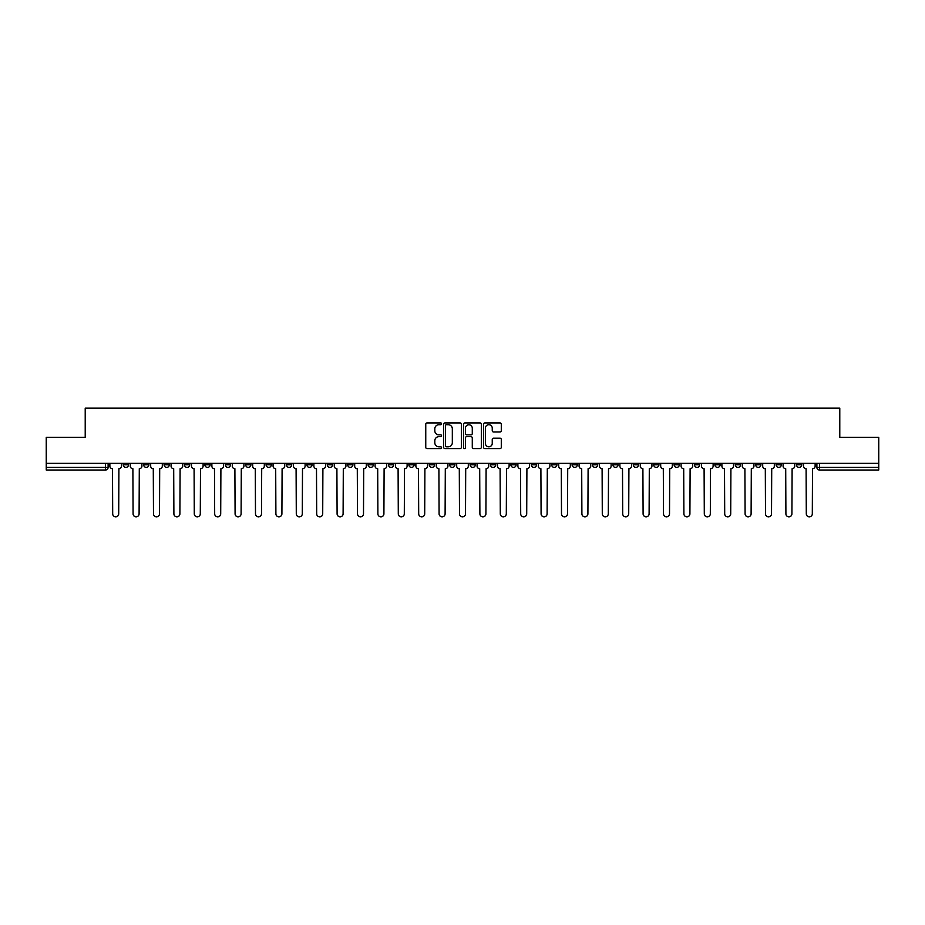 <?xml version="1.0" encoding="UTF-8"?>
<svg xmlns="http://www.w3.org/2000/svg" width="925" height="925" viewBox="0 0 925 925"><rect width="100%" height="100%" fill="white"/><g stroke="black" fill="none" stroke-linecap="round" stroke-linejoin="round"><path stroke-width="1.39" d="M441.572 423.823A0.902 0.902 0 0 0 440.682 422.922L427.038 422.922A1.283 1.283 0 0 0 425.754 424.205L425.754 447.307A1.283 1.283 0 0 0 427.038 448.59L440.682 448.59A0.902 0.902 0 0 0 441.572 447.7A0.902 0.902 0 0 0 440.682 446.798L438.913 446.798A4.105 4.105 0 0 1 434.808 442.693L434.808 440.762A4.105 4.105 0 0 1 438.913 436.658L440.682 436.658A0.902 0.902 0 0 0 441.572 435.756A0.902 0.902 0 0 0 440.682 434.854L438.913 434.854A4.105 4.105 0 0 1 434.808 430.749L434.808 428.83A4.105 4.105 0 0 1 438.913 424.714L440.682 424.714A0.902 0.902 0 0 0 441.572 423.823M796.494 463.356L796.494 464.789L801.721 464.789A2.613 2.613 0 0 1 799.107 467.403A2.613 2.613 0 0 1 796.494 464.789L796.494 463.356M674.094 463.356L674.094 464.789L679.32 464.789A2.613 2.613 0 0 1 676.707 467.403A2.613 2.613 0 0 1 674.094 464.789L674.094 463.356M653.686 463.356L653.686 464.789L658.924 464.789A2.613 2.613 0 0 1 656.311 467.403A2.613 2.613 0 0 1 653.686 464.789L653.686 463.356M531.285 463.356L531.285 464.789L536.523 464.789A2.613 2.613 0 0 1 533.898 467.403A2.613 2.613 0 0 1 531.285 464.789L531.285 463.356M510.889 463.356L510.889 464.789L516.115 464.789A2.613 2.613 0 0 1 513.502 467.403A2.613 2.613 0 0 1 510.889 464.789L510.889 463.356M490.481 463.356L490.481 464.789L495.719 464.789A2.613 2.613 0 0 1 493.106 467.403A2.613 2.613 0 0 1 490.481 464.789L490.481 463.356M449.689 463.356L449.689 464.789L454.915 464.789A2.613 2.613 0 0 1 452.302 467.403A2.613 2.613 0 0 1 449.689 464.789L449.689 463.356M408.885 464.789L408.885 463.356L408.885 464.789A2.613 2.613 0 0 0 411.498 467.403A2.613 2.613 0 0 1 408.885 464.789L414.111 464.789A2.613 2.613 0 0 1 411.498 467.403A2.613 2.613 0 0 0 414.111 464.789L414.111 463.356L414.111 464.789M388.477 464.789L388.477 463.356L388.477 464.789A2.613 2.613 0 0 0 391.102 467.403A2.613 2.613 0 0 1 388.477 464.789L393.715 464.789A2.613 2.613 0 0 1 391.102 467.403M368.081 464.789L368.081 463.356L368.081 464.789A2.613 2.613 0 0 0 370.694 467.403A2.613 2.613 0 0 1 368.081 464.789L373.318 464.789A2.613 2.613 0 0 1 370.694 467.403A2.613 2.613 0 0 0 373.318 464.789L373.318 463.356L373.318 464.789M347.684 463.356L347.684 464.789L352.911 464.789A2.613 2.613 0 0 1 350.297 467.403A2.613 2.613 0 0 1 347.684 464.789L347.684 463.356M327.277 463.356L327.277 464.789L332.514 464.789A2.613 2.613 0 0 1 329.901 467.403A2.613 2.613 0 0 1 327.277 464.789L327.277 463.356M306.88 463.356L306.88 464.789L312.107 464.789A2.613 2.613 0 0 1 309.493 467.403A2.613 2.613 0 0 1 306.88 464.789L306.88 463.356M286.484 464.789L286.484 463.356L286.484 464.789A2.613 2.613 0 0 0 289.097 467.403A2.613 2.613 0 0 1 286.484 464.789L291.71 464.789A2.613 2.613 0 0 1 289.097 467.403M245.68 464.789L245.68 463.356L245.68 464.789A2.613 2.613 0 0 0 248.293 467.403A2.613 2.613 0 0 1 245.68 464.789L250.906 464.789A2.613 2.613 0 0 1 248.293 467.403A2.613 2.613 0 0 0 250.906 464.789L250.906 463.356L250.906 464.789M225.284 464.789L225.284 463.356L225.284 464.789A2.613 2.613 0 0 0 227.897 467.403A2.613 2.613 0 0 1 225.284 464.789L230.51 464.789A2.613 2.613 0 0 1 227.897 467.403A2.613 2.613 0 0 0 230.51 464.789L230.51 463.356L230.51 464.789M204.876 464.789L204.876 463.356L204.876 464.789A2.613 2.613 0 0 0 207.489 467.403A2.613 2.613 0 0 1 204.876 464.789L210.114 464.789A2.613 2.613 0 0 1 207.489 467.403A2.613 2.613 0 0 0 210.114 464.789L210.114 463.356L210.114 464.789M184.48 464.789L184.48 463.356L184.48 464.789A2.613 2.613 0 0 0 187.093 467.403A2.613 2.613 0 0 1 184.48 464.789L189.706 464.789A2.613 2.613 0 0 1 187.093 467.403M164.072 464.789L164.072 463.356L164.072 464.789A2.613 2.613 0 0 0 166.697 467.403A2.613 2.613 0 0 1 164.072 464.789L169.31 464.789A2.613 2.613 0 0 1 166.697 467.403A2.613 2.613 0 0 0 169.31 464.789L169.31 463.356L169.31 464.789M143.676 464.789L143.676 463.356L143.676 464.789A2.613 2.613 0 0 0 146.289 467.403A2.613 2.613 0 0 1 143.676 464.789L148.902 464.789A2.613 2.613 0 0 1 146.289 467.403A2.613 2.613 0 0 0 148.902 464.789L148.902 463.356L148.902 464.789M500.009 431.975A1.283 1.283 0 0 0 501.292 430.692L501.292 424.205A1.283 1.283 0 0 0 500.009 422.922L484.862 422.922A1.283 1.283 0 0 0 483.578 424.205L483.578 447.307A1.283 1.283 0 0 0 484.862 448.59L500.009 448.59A1.283 1.283 0 0 0 501.292 447.307L501.292 439.479A1.283 1.283 0 0 0 500.009 438.196L493.534 438.196A1.283 1.283 0 0 0 492.25 439.479L492.25 443.364A3.434 3.434 0 0 1 488.816 446.798A3.434 3.434 0 0 1 485.382 443.364L485.382 428.148A3.434 3.434 0 0 1 488.816 424.714A3.434 3.434 0 0 1 492.25 428.148L492.25 430.692A1.283 1.283 0 0 0 493.534 431.975L500.009 431.975M46.25 463.356L46.25 437.328L85.216 437.328L85.216 408.168L839.784 408.168L839.784 437.328L878.75 437.328L878.75 463.356L46.25 463.356L46.25 467.403L108.109 467.403L108.109 463.356L108.109 467.403A2.613 2.613 0 0 1 105.485 470.016L46.25 470.016L46.25 467.403M461.378 424.205A1.283 1.283 0 0 0 460.095 422.922L444.948 422.922A1.283 1.283 0 0 0 443.665 424.205L443.665 447.307A1.283 1.283 0 0 0 444.948 448.59L460.095 448.59A1.283 1.283 0 0 0 461.378 447.307L461.378 424.205M464.905 422.922L480.052 422.922A1.283 1.283 0 0 1 481.335 424.205L481.335 447.307A1.283 1.283 0 0 1 480.052 448.59L473.577 448.59A1.283 1.283 0 0 1 472.282 447.307L472.282 437.941A1.283 1.283 0 0 0 470.998 436.658L466.709 436.658A1.283 1.283 0 0 0 465.425 437.941L465.425 447.7A0.902 0.902 0 0 1 464.523 448.59A0.902 0.902 0 0 1 463.622 447.7L463.622 424.205A1.283 1.283 0 0 1 464.905 422.922M816.891 463.356L816.891 467.403L878.75 467.403L878.75 470.016L819.515 470.016A2.613 2.613 0 0 1 816.891 467.403A2.613 2.613 0 0 0 819.515 470.016L819.515 463.356M878.75 463.356L878.75 467.403M801.721 463.356L801.721 464.789A2.613 2.613 0 0 1 799.107 467.403M781.324 463.356L781.324 464.789A2.613 2.613 0 0 1 778.711 467.403A2.613 2.613 0 0 1 776.098 464.789L781.324 464.789M776.098 463.356L776.098 464.789M760.928 463.356L760.928 464.789A2.613 2.613 0 0 1 758.303 467.403A2.613 2.613 0 0 1 755.69 464.789L760.928 464.789M755.69 463.356L755.69 464.789M740.52 463.356L740.52 464.789A2.613 2.613 0 0 1 737.907 467.403A2.613 2.613 0 0 1 735.294 464.789A2.613 2.613 0 0 0 737.907 467.403M735.294 463.356L735.294 464.789L740.52 464.789M720.124 463.356L720.124 464.789A2.613 2.613 0 0 1 717.511 467.403A2.613 2.613 0 0 1 714.886 464.789L720.124 464.789M714.886 463.356L714.886 464.789M699.716 463.356L699.716 464.789A2.613 2.613 0 0 1 697.103 467.403A2.613 2.613 0 0 1 694.49 464.789L699.716 464.789M694.49 463.356L694.49 464.789M679.32 463.356L679.32 464.789M658.924 463.356L658.924 464.789L658.924 463.356M638.516 463.356L638.516 464.789A2.613 2.613 0 0 1 635.903 467.403A2.613 2.613 0 0 1 633.29 464.789L638.516 464.789M633.29 463.356L633.29 464.789M618.12 463.356L618.12 464.789A2.613 2.613 0 0 1 615.507 467.403A2.613 2.613 0 0 1 612.893 464.789L618.12 464.789M612.893 463.356L612.893 464.789M597.723 463.356L597.723 464.789A2.613 2.613 0 0 1 595.099 467.403A2.613 2.613 0 0 1 592.486 464.789L597.723 464.789M592.486 463.356L592.486 464.789M577.316 463.356L577.316 464.789A2.613 2.613 0 0 1 574.702 467.403A2.613 2.613 0 0 1 572.089 464.789L577.316 464.789M572.089 463.356L572.089 464.789M556.919 463.356L556.919 464.789A2.613 2.613 0 0 1 554.306 467.403A2.613 2.613 0 0 1 551.682 464.789L556.919 464.789M551.682 463.356L551.682 464.789M536.523 463.356L536.523 464.789A2.613 2.613 0 0 1 533.898 467.403M516.115 463.356L516.115 464.789M495.719 464.789L495.719 463.356L495.719 464.789A2.613 2.613 0 0 1 493.106 467.403M475.311 463.356L475.311 464.789A2.613 2.613 0 0 1 472.698 467.403A2.613 2.613 0 0 1 470.085 464.789A2.613 2.613 0 0 0 472.698 467.403A2.613 2.613 0 0 0 475.311 464.789L470.085 464.789L470.085 463.356M454.915 464.789L454.915 463.356L454.915 464.789A2.613 2.613 0 0 1 452.302 467.403M434.519 463.356L434.519 464.789A2.613 2.613 0 0 1 431.894 467.403A2.613 2.613 0 0 1 429.281 464.789A2.613 2.613 0 0 0 431.894 467.403M429.281 463.356L429.281 464.789L434.519 464.789M393.715 463.356L393.715 464.789L393.715 463.356M352.911 464.789L352.911 463.356L352.911 464.789A2.613 2.613 0 0 1 350.297 467.403M332.514 464.789L332.514 463.356L332.514 464.789A2.613 2.613 0 0 1 329.901 467.403M312.107 464.789L312.107 463.356L312.107 464.789A2.613 2.613 0 0 1 309.493 467.403M291.71 463.356L291.71 464.789L291.71 463.356M271.314 464.789L271.314 463.356L271.314 464.789A2.613 2.613 0 0 1 268.689 467.403A2.613 2.613 0 0 1 266.076 464.789L271.314 464.789A2.613 2.613 0 0 1 268.689 467.403M266.076 463.356L266.076 464.789M189.706 463.356L189.706 464.789L189.706 463.356M128.506 463.356L128.506 464.789A2.613 2.613 0 0 1 125.892 467.403A2.613 2.613 0 0 1 123.279 464.789A2.613 2.613 0 0 0 125.892 467.403A2.613 2.613 0 0 0 128.506 464.789L128.506 463.356M123.279 463.356L123.279 464.789L128.506 464.789M105.485 463.356L105.485 470.016A2.613 2.613 0 0 0 108.109 467.403M446.359 424.714A0.902 0.902 0 0 0 445.457 425.616L445.457 445.896A0.902 0.902 0 0 0 446.359 446.798L448.22 446.798A4.105 4.105 0 0 0 452.325 442.693L452.325 428.83A4.105 4.105 0 0 0 448.22 424.714L446.359 424.714M472.282 428.217A3.434 3.434 0 0 0 468.859 424.783A3.434 3.434 0 0 0 465.425 428.217L465.425 433.571A1.283 1.283 0 0 0 466.709 434.854L470.998 434.854A1.283 1.283 0 0 0 472.282 433.571L472.282 428.217M109.867 463.356L109.867 466.096A2.613 2.613 0 0 0 112.492 468.709L112.688 513.826A3.006 3.006 0 0 0 115.694 516.832A3.006 3.006 0 0 0 118.701 513.826L118.897 468.709A2.613 2.613 0 0 0 121.51 466.096L121.51 463.356M130.275 463.356L130.275 466.096A2.613 2.613 0 0 0 132.888 468.709L133.084 513.826A3.006 3.006 0 0 0 136.091 516.832A3.006 3.006 0 0 0 139.097 513.826L139.293 468.709A2.613 2.613 0 0 0 141.907 466.096L141.907 463.356M150.671 463.356L150.671 466.096A2.613 2.613 0 0 0 153.284 468.709L153.481 513.826A3.006 3.006 0 0 0 156.487 516.832A3.006 3.006 0 0 0 159.505 513.826L159.69 468.709A2.613 2.613 0 0 0 162.314 466.096L162.314 463.356M171.067 463.356L171.067 466.096A2.613 2.613 0 0 0 173.692 468.709L173.888 513.826A3.006 3.006 0 0 0 176.895 516.832A3.006 3.006 0 0 0 179.901 513.826L180.097 468.709A2.613 2.613 0 0 0 182.711 466.096L182.711 463.356M191.475 463.356L191.475 466.096A2.613 2.613 0 0 0 194.088 468.709L194.285 513.826A3.006 3.006 0 0 0 197.291 516.832A3.006 3.006 0 0 0 200.297 513.826L200.494 468.709A2.613 2.613 0 0 0 203.107 466.096L203.107 463.356M211.871 463.356L211.871 466.096A2.613 2.613 0 0 0 214.484 468.709L214.681 513.826A3.006 3.006 0 0 0 217.699 516.832A3.006 3.006 0 0 0 220.705 513.826L220.902 468.709A2.613 2.613 0 0 0 223.515 466.096L223.515 463.356M232.279 463.356L232.279 466.096A2.613 2.613 0 0 0 234.892 468.709L235.089 513.826A3.006 3.006 0 0 0 238.095 516.832A3.006 3.006 0 0 0 241.101 513.826L241.298 468.709A2.613 2.613 0 0 0 243.911 466.096L243.911 463.356M252.675 463.356L252.675 466.096A2.613 2.613 0 0 0 255.288 468.709L255.485 513.826A3.006 3.006 0 0 0 258.491 516.832A3.006 3.006 0 0 0 261.498 513.826L261.694 468.709A2.613 2.613 0 0 0 264.319 466.096L264.319 463.356M273.072 463.356L273.072 466.096A2.613 2.613 0 0 0 275.696 468.709L275.893 513.826A3.006 3.006 0 0 0 278.899 516.832A3.006 3.006 0 0 0 281.905 513.826L282.102 468.709A2.613 2.613 0 0 0 284.715 466.096L284.715 463.356M293.479 463.356L293.479 466.096A2.613 2.613 0 0 0 296.092 468.709L296.289 513.826A3.006 3.006 0 0 0 299.295 516.832A3.006 3.006 0 0 0 302.302 513.826L302.498 468.709A2.613 2.613 0 0 0 305.111 466.096L305.111 463.356M313.876 463.356L313.876 466.096A2.613 2.613 0 0 0 316.489 468.709L316.685 513.826A3.006 3.006 0 0 0 319.692 516.832A3.006 3.006 0 0 0 322.709 513.826L322.894 468.709A2.613 2.613 0 0 0 325.519 466.096L325.519 463.356M334.272 463.356L334.272 466.096A2.613 2.613 0 0 0 336.897 468.709L337.093 513.826A3.006 3.006 0 0 0 340.099 516.832A3.006 3.006 0 0 0 343.106 513.826L343.302 468.709A2.613 2.613 0 0 0 345.915 466.096L345.915 463.356M354.68 463.356L354.68 466.096A2.613 2.613 0 0 0 357.293 468.709L357.489 513.826A3.006 3.006 0 0 0 360.496 516.832A3.006 3.006 0 0 0 363.502 513.826L363.698 468.709A2.613 2.613 0 0 0 366.312 466.096L366.312 463.356M375.076 463.356L375.076 466.096A2.613 2.613 0 0 0 377.689 468.709L377.886 513.826A3.006 3.006 0 0 0 380.903 516.832A3.006 3.006 0 0 0 383.91 513.826L384.106 468.709A2.613 2.613 0 0 0 386.719 466.096L386.719 463.356M395.484 463.356L395.484 466.096A2.613 2.613 0 0 0 398.097 468.709L398.293 513.826A3.006 3.006 0 0 0 401.3 516.832A3.006 3.006 0 0 0 404.306 513.826L404.502 468.709A2.613 2.613 0 0 0 407.116 466.096L407.116 463.356M415.88 463.356L415.88 466.096A2.613 2.613 0 0 0 418.493 468.709L418.69 513.826A3.006 3.006 0 0 0 421.696 516.832A3.006 3.006 0 0 0 424.702 513.826L424.899 468.709A2.613 2.613 0 0 0 427.523 466.096L427.523 463.356M436.276 463.356L436.276 466.096A2.613 2.613 0 0 0 438.901 468.709L439.086 513.826A3.006 3.006 0 0 0 442.104 516.832A3.006 3.006 0 0 0 445.11 513.826L445.307 468.709A2.613 2.613 0 0 0 447.92 466.096L447.92 463.356M456.684 463.356L456.684 466.096A2.613 2.613 0 0 0 459.297 468.709L459.494 513.826A3.006 3.006 0 0 0 462.5 516.832A3.006 3.006 0 0 0 465.506 513.826L465.703 468.709A2.613 2.613 0 0 0 468.316 466.096L468.316 463.356M477.08 463.356L477.08 466.096A2.613 2.613 0 0 0 479.693 468.709L479.89 513.826A3.006 3.006 0 0 0 482.896 516.832A3.006 3.006 0 0 0 485.914 513.826L486.099 468.709A2.613 2.613 0 0 0 488.724 466.096L488.724 463.356M497.477 463.356L497.477 466.096A2.613 2.613 0 0 0 500.101 468.709L500.298 513.826A3.006 3.006 0 0 0 503.304 516.832A3.006 3.006 0 0 0 506.31 513.826L506.507 468.709A2.613 2.613 0 0 0 509.12 466.096L509.12 463.356M517.884 463.356L517.884 466.096A2.613 2.613 0 0 0 520.498 468.709L520.694 513.826A3.006 3.006 0 0 0 523.7 516.832A3.006 3.006 0 0 0 526.707 513.826L526.903 468.709A2.613 2.613 0 0 0 529.516 466.096L529.516 463.356M538.281 463.356L538.281 466.096A2.613 2.613 0 0 0 540.894 468.709L541.09 513.826A3.006 3.006 0 0 0 544.097 516.832A3.006 3.006 0 0 0 547.114 513.826L547.311 468.709A2.613 2.613 0 0 0 549.924 466.096L549.924 463.356M558.688 463.356L558.688 466.096A2.613 2.613 0 0 0 561.302 468.709L561.498 513.826A3.006 3.006 0 0 0 564.504 516.832A3.006 3.006 0 0 0 567.511 513.826L567.707 468.709A2.613 2.613 0 0 0 570.32 466.096L570.32 463.356M579.085 463.356L579.085 466.096A2.613 2.613 0 0 0 581.698 468.709L581.894 513.826A3.006 3.006 0 0 0 584.901 516.832A3.006 3.006 0 0 0 587.907 513.826L588.103 468.709A2.613 2.613 0 0 0 590.728 466.096L590.728 463.356M599.481 463.356L599.481 466.096A2.613 2.613 0 0 0 602.106 468.709L602.291 513.826A3.006 3.006 0 0 0 605.308 516.832A3.006 3.006 0 0 0 608.315 513.826L608.511 468.709A2.613 2.613 0 0 0 611.124 466.096L611.124 463.356M619.889 463.356L619.889 466.096A2.613 2.613 0 0 0 622.502 468.709L622.698 513.826A3.006 3.006 0 0 0 625.705 516.832A3.006 3.006 0 0 0 628.711 513.826L628.907 468.709A2.613 2.613 0 0 0 631.521 466.096L631.521 463.356M640.285 463.356L640.285 466.096A2.613 2.613 0 0 0 642.898 468.709L643.095 513.826A3.006 3.006 0 0 0 646.101 516.832A3.006 3.006 0 0 0 649.107 513.826L649.304 468.709A2.613 2.613 0 0 0 651.928 466.096L651.928 463.356M660.681 463.356L660.681 466.096A2.613 2.613 0 0 0 663.306 468.709L663.503 513.826A3.006 3.006 0 0 0 666.509 516.832A3.006 3.006 0 0 0 669.515 513.826L669.712 468.709A2.613 2.613 0 0 0 672.325 466.096L672.325 463.356M681.089 463.356L681.089 466.096A2.613 2.613 0 0 0 683.702 468.709L683.899 513.826A3.006 3.006 0 0 0 686.905 516.832A3.006 3.006 0 0 0 689.911 513.826L690.108 468.709A2.613 2.613 0 0 0 692.721 466.096L692.721 463.356M701.485 463.356L701.485 466.096A2.613 2.613 0 0 0 704.098 468.709L704.295 513.826A3.006 3.006 0 0 0 707.301 516.832A3.006 3.006 0 0 0 710.319 513.826L710.516 468.709A2.613 2.613 0 0 0 713.129 466.096L713.129 463.356M721.893 463.356L721.893 466.096A2.613 2.613 0 0 0 724.506 468.709L724.703 513.826A3.006 3.006 0 0 0 727.709 516.832A3.006 3.006 0 0 0 730.715 513.826L730.912 468.709A2.613 2.613 0 0 0 733.525 466.096L733.525 463.356M742.289 463.356L742.289 466.096A2.613 2.613 0 0 0 744.903 468.709L745.099 513.826A3.006 3.006 0 0 0 748.105 516.832A3.006 3.006 0 0 0 751.112 513.826L751.308 468.709A2.613 2.613 0 0 0 753.933 466.096L753.933 463.356M762.686 463.356L762.686 466.096A2.613 2.613 0 0 0 765.31 468.709L765.495 513.826A3.006 3.006 0 0 0 768.513 516.832A3.006 3.006 0 0 0 771.519 513.826L771.716 468.709A2.613 2.613 0 0 0 774.329 466.096L774.329 463.356M783.093 463.356L783.093 466.096A2.613 2.613 0 0 0 785.707 468.709L785.903 513.826A3.006 3.006 0 0 0 788.909 516.832A3.006 3.006 0 0 0 791.916 513.826L792.112 468.709A2.613 2.613 0 0 0 794.725 466.096L794.725 463.356M803.49 463.356L803.49 466.096A2.613 2.613 0 0 0 806.103 468.709L806.299 513.826A3.006 3.006 0 0 0 809.306 516.832A3.006 3.006 0 0 0 812.312 513.826L812.508 468.709A2.613 2.613 0 0 0 815.133 466.096L815.133 463.356"/></g></svg>
